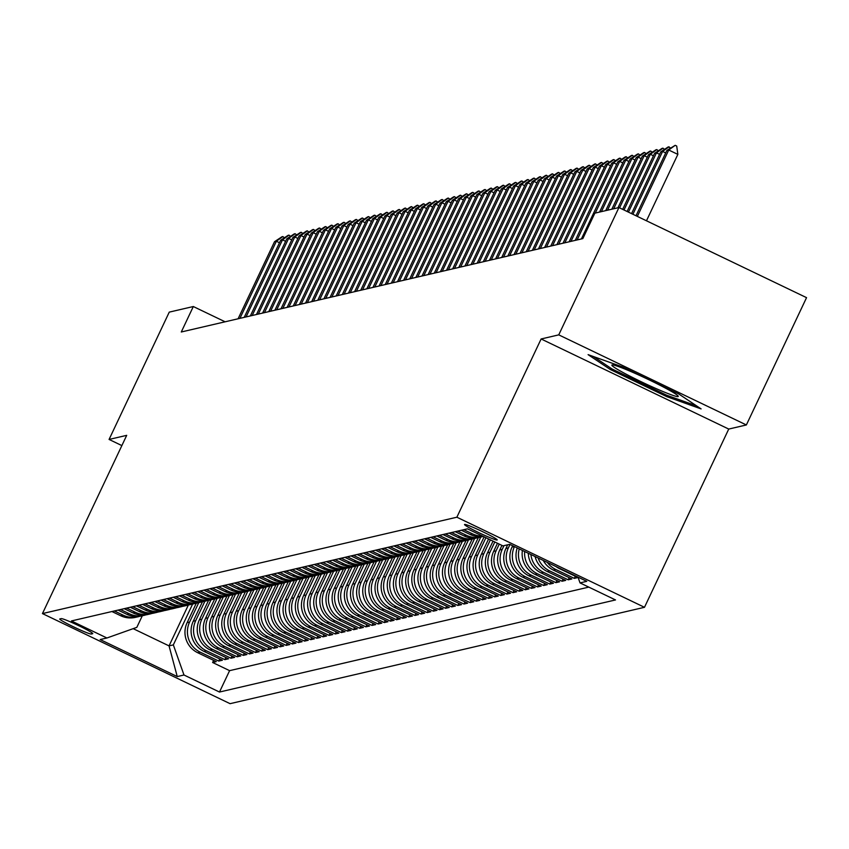 <?xml version="1.0" encoding="UTF-8"?>
<svg xmlns="http://www.w3.org/2000/svg" width="849" height="849" viewBox="0 0 849 849"><rect width="100%" height="100%" fill="white"/><g stroke="black" fill="none" stroke-linecap="round" stroke-linejoin="round"><path stroke-width="1.27" d="M464.647 524.438A18.073 1.252 -154.7 0 0 464.53 524.512A18.073 1.252 -154.7 0 0 479.621 533.023A18.073 1.252 -154.7 0 0 497.1 540.017A18.073 1.252 -154.7 0 0 497.206 539.953A18.073 1.252 -154.7 0 0 482.126 531.432A18.073 1.252 -154.7 0 0 464.647 524.438M746.367 424.956L558.748 334.867L541.121 338.974L728.739 429.063L746.367 424.956L806.55 297.649L618.932 207.559L594.873 213.152L582.839 238.611L181.283 331.991L193.317 306.531L169.259 312.124L109.075 439.442L121.863 445.587M728.739 429.063L644.487 607.3L230.068 703.672L42.45 613.583L456.868 517.211L644.487 607.3M196.31 603.215L187.13 622.646A22.583 22.445 76.9 0 0 197.785 652.754L216.293 661.636L212.611 662.496L213.619 660.363M198.762 602.652L189.582 622.073A22.583 22.445 76.9 0 0 200.237 652.181L218.745 661.074L219.753 658.93M218.745 661.074L222.417 660.214L203.909 651.332A22.583 22.445 76.9 0 1 193.254 621.213L202.444 601.792M208.567 600.36L199.388 619.791A22.583 22.445 76.9 0 0 210.043 649.899L228.551 658.792L224.868 659.641L225.887 657.508M214.701 598.938L205.522 618.369A22.583 22.445 76.9 0 0 216.177 648.477L234.685 657.359L231.002 658.219L232.01 656.086M220.836 597.516L211.645 616.936A22.583 22.445 76.9 0 0 222.3 647.055L240.808 655.937L237.136 656.797L238.145 654.653M226.959 596.083L217.779 615.514A22.583 22.445 76.9 0 0 228.434 645.622L246.942 654.515L243.26 655.364L244.279 653.231M233.093 594.661L223.913 614.092A22.583 22.445 76.9 0 0 234.568 644.2L253.076 653.083L249.394 653.942L250.402 651.809M239.227 593.228L230.037 612.66A22.583 22.445 76.9 0 0 240.692 642.778L259.2 651.661L255.528 652.52L256.536 650.376M245.35 591.806L236.171 611.238A22.583 22.445 76.9 0 0 246.826 641.345L265.334 650.238L261.651 651.087L262.67 648.954M251.484 590.384L242.305 609.815A22.583 22.445 76.9 0 0 252.96 639.923L271.468 648.806L267.785 649.665L268.793 647.532M257.618 588.951L248.428 608.383A22.583 22.445 76.9 0 0 259.083 638.49L277.591 647.384L273.919 648.243L274.927 646.1M263.742 587.529L254.562 606.961A22.583 22.445 76.9 0 0 265.217 637.068L283.725 645.962L280.043 646.811L281.061 644.678M269.876 586.107L260.696 605.539A22.583 22.445 76.9 0 0 271.351 635.646L289.859 644.529L286.177 645.389L287.185 643.255M276.01 584.674L266.819 604.106A22.583 22.445 76.9 0 0 277.474 634.214L295.983 643.107L292.311 643.966L293.319 641.823M282.133 583.252L272.954 602.684A22.583 22.445 76.9 0 0 283.608 632.792L302.117 641.685L298.434 642.534L299.453 640.401M288.267 581.83L279.088 601.262A22.583 22.445 76.9 0 0 289.742 631.369L308.251 640.252L304.568 641.112L305.576 638.968M294.401 580.398L285.211 599.829A22.583 22.445 76.9 0 0 295.866 629.937L314.374 638.83L310.702 639.679L311.71 637.546M300.525 578.976L291.345 598.407A22.583 22.445 76.9 0 0 302 628.515L320.508 637.408L316.826 638.257L317.844 636.124M306.659 577.553L297.479 596.985A22.583 22.445 76.9 0 0 308.134 627.093L326.642 635.975L322.96 636.835L323.968 634.691M312.793 576.121L303.602 595.552A22.583 22.445 76.9 0 0 314.257 625.66L332.766 634.553L329.094 635.402L330.102 633.269M318.916 574.699L309.736 594.13A22.583 22.445 76.9 0 0 320.391 624.238L338.9 633.131L335.217 633.98L336.236 631.847M325.05 573.277L315.87 592.708A22.583 22.445 76.9 0 0 326.525 622.816L345.034 631.698L341.351 632.558L342.359 630.414M331.184 571.844L321.994 591.275A22.583 22.445 76.9 0 0 332.649 621.383L351.157 630.276L347.485 631.125L348.493 628.992M337.308 570.422L328.128 589.853A22.583 22.445 76.9 0 0 338.783 619.961L357.291 628.854L353.608 629.703L354.627 627.57M343.442 569L334.262 588.431A22.583 22.445 76.9 0 0 344.917 618.539L363.425 627.422L359.743 628.281L360.751 626.138M349.576 567.567L340.385 586.999A22.583 22.445 76.9 0 0 351.04 617.106L369.548 626L365.877 626.849L366.885 624.715M355.699 566.145L346.519 585.577A22.583 22.445 76.9 0 0 357.174 615.684L375.683 624.577L372 625.426L373.019 623.293M361.833 564.723L352.653 584.154A22.583 22.445 76.9 0 0 363.308 614.262L381.817 623.145L378.134 624.004L379.142 621.861M367.967 563.29L358.777 582.722A22.583 22.445 76.9 0 0 369.432 612.829L387.94 621.723L384.268 622.572L385.276 620.439M374.091 561.868L364.911 581.3A22.583 22.445 76.9 0 0 375.566 611.407L394.074 620.29L390.391 621.15L391.41 619.017M380.225 560.446L371.045 579.878A22.583 22.445 76.9 0 0 381.7 609.985L400.208 618.868L396.525 619.728L397.534 617.584M386.359 559.013L377.168 578.445A22.583 22.445 76.9 0 0 387.823 608.553L406.331 617.446L402.659 618.295L403.668 616.162M392.482 557.591L383.302 577.023A22.583 22.445 76.9 0 0 393.957 607.131L412.465 616.013L408.783 616.873L409.802 614.74M398.616 556.169L389.436 575.601A22.583 22.445 76.9 0 0 400.091 605.708L418.599 614.591L414.917 615.451L415.925 613.307M404.75 554.737L395.56 574.168A22.583 22.445 76.9 0 0 406.215 604.276L424.723 613.169L421.051 614.018L422.059 611.885M410.874 553.315L401.694 572.746A22.583 22.445 76.9 0 0 412.349 602.854L430.857 611.736L427.174 612.596L428.193 610.463M417.008 551.892L407.828 571.324A22.583 22.445 76.9 0 0 418.483 601.432L436.991 610.314L433.308 611.174L434.317 609.03M423.142 550.46L413.951 569.891A22.583 22.445 76.9 0 0 424.606 599.999L443.114 608.892L439.442 609.741L440.451 607.608M429.265 549.038L420.085 568.469A22.583 22.445 76.9 0 0 430.74 598.577L449.248 607.459L445.566 608.319L446.585 606.186M435.399 547.616L426.219 567.036A22.583 22.445 76.9 0 0 436.874 597.155L455.382 606.037L451.7 606.897L452.708 604.753M441.533 546.183L432.343 565.614A22.583 22.445 76.9 0 0 442.998 595.722L461.506 604.615L457.834 605.464L458.842 603.331M447.656 544.761L438.477 564.192A22.583 22.445 76.9 0 0 449.132 594.3L467.64 603.183L463.957 604.042L464.976 601.909M453.791 543.339L444.611 562.76A22.583 22.445 76.9 0 0 455.266 592.878L473.774 601.761L470.091 602.62L471.099 600.476M459.925 541.906L450.734 561.338A22.583 22.445 76.9 0 0 461.389 591.445L479.897 600.339L476.225 601.188L477.234 599.054M466.048 540.484L456.868 559.916A22.583 22.445 76.9 0 0 467.523 590.023L486.031 598.906L482.349 599.765L483.368 597.632M472.182 539.062L463.002 558.483A22.583 22.445 76.9 0 0 473.657 588.601L492.165 597.484L488.483 598.343L489.491 596.2M478.316 537.629L469.126 557.061A22.583 22.445 76.9 0 0 479.781 587.168L498.289 596.062L494.617 596.911L495.625 594.778M484.142 536.855L475.26 555.639A22.583 22.445 76.9 0 0 485.915 585.746L504.423 594.629L500.74 595.489L501.759 593.355M488.589 538.988L481.394 554.206A22.583 22.445 76.9 0 0 492.049 584.324L510.557 593.207L506.874 594.067L507.882 591.923M493.036 541.131L487.517 552.784A22.583 22.445 76.9 0 0 498.172 582.892L516.68 591.785L513.008 592.634L514.016 590.501M497.482 543.264L493.651 551.362A22.583 22.445 76.9 0 0 504.306 581.469L522.814 590.352L519.132 591.212L520.15 589.079M501.929 545.398L499.785 549.929A22.583 22.445 76.9 0 0 510.44 580.047L528.948 588.93L525.266 589.79L526.274 587.646M507.67 544.793L505.908 548.507A22.583 22.445 76.9 0 0 516.563 578.615L535.072 587.508L531.4 588.357L532.408 586.224M512.669 545.748L512.043 547.085A22.583 22.445 76.9 0 0 522.697 577.193L541.206 586.075L537.523 586.935L538.542 584.802M517.243 547.945A22.583 22.445 76.9 0 0 528.831 575.771L547.34 584.653L543.657 585.513L544.665 583.369M522.4 550.428A22.583 22.445 76.9 0 0 534.955 574.338L553.463 583.231L549.791 584.08L550.799 581.947M528.28 553.251A22.583 22.445 76.9 0 0 541.089 572.916L559.597 581.798L555.915 582.658L556.933 580.525M535.061 556.498A22.583 22.445 76.9 0 0 547.223 571.494L565.731 580.376L562.049 581.236L563.057 579.092M543.264 560.446A22.583 22.445 76.9 0 0 553.346 570.061L571.855 578.954L568.183 579.803L569.191 577.67M555.978 566.548A22.583 22.445 76.9 0 0 559.48 568.639L577.989 577.522L574.306 578.381L575.325 576.248M91.299 634.033L92.647 633.715A17.5 1.22 -154.7 0 0 92.753 633.651A17.5 1.22 -154.7 0 0 78.14 625.395A17.5 1.22 -154.7 0 0 61.213 618.613L59.865 618.932A17.5 1.22 -154.7 0 0 59.759 618.995A17.5 1.22 -154.7 0 0 74.372 627.252A17.5 1.22 -154.7 0 0 91.299 634.033L91.904 632.76M188.361 605.019L169.047 645.887L173.334 644.89L183.989 674.997L219.488 692.041L615.514 599.946L580.026 582.902L586.765 581.332L509.687 544.326L502.948 545.886L467.449 528.842L71.422 620.948L106.921 637.992L136.827 627.358L142.303 615.78M183.989 674.997L177.25 676.568L100.171 639.552L106.921 637.992M510.005 544.474L508.36 547.934L505.908 548.507M503.988 545.642L502.237 549.367L499.785 549.929M499.254 544.113L496.103 550.789L493.651 551.362M494.808 541.98L489.969 552.211L487.517 552.784M490.361 539.847L483.845 553.644L481.394 554.206M485.915 537.714L477.711 555.066L475.26 555.639M480.767 537.067L471.577 556.488L469.126 557.061M474.633 538.489L465.454 557.92L463.002 558.483M468.499 539.922L459.32 559.342L456.868 559.916M462.376 541.344L453.186 560.764L450.734 561.338M456.242 542.766L447.062 562.197L444.611 562.76M450.108 544.198L440.928 563.619L438.477 564.192M443.985 545.62L434.794 565.041L432.343 565.614M437.851 547.043L428.671 566.474L426.219 567.036M431.716 548.475L422.537 567.896L420.085 568.469M425.593 549.897L416.403 569.318L413.951 569.891M419.459 551.319L410.279 570.751L407.828 571.324M413.325 552.752L404.145 572.173L401.694 572.746M407.202 554.174L398.011 573.595L395.56 574.168M401.068 555.596L391.888 575.028L389.436 575.601M394.934 557.029L385.754 576.45L383.302 577.023M388.81 558.451L379.62 577.872L377.168 578.445M382.676 559.873L373.496 579.305L371.045 579.878M376.542 561.306L367.362 580.727L364.911 581.3M370.419 562.728L361.228 582.149L358.777 582.722M364.285 564.161L355.105 583.581L352.653 584.154M358.151 565.583L348.971 585.003L346.519 585.577M352.027 567.005L342.837 586.426L340.385 586.999M345.893 568.437L336.713 587.858L334.262 588.431M339.759 569.859L330.579 589.28L328.128 589.853M333.636 571.281L324.445 590.702L321.994 591.275M327.502 572.714L318.322 592.135L315.87 592.708M321.368 574.136L312.188 593.557L309.736 594.13M315.244 575.558L306.054 594.99L303.602 595.552M309.11 576.991L299.93 596.412L297.479 596.985M302.976 578.413L293.796 597.834L291.345 598.407M296.853 579.835L287.662 599.267L285.211 599.829M290.719 581.268L281.539 600.689L279.088 601.262M284.585 582.69L275.405 602.111L272.954 602.684M278.461 584.112L269.271 603.543L266.819 604.106M272.327 585.545L263.148 604.966L260.696 605.539M266.193 586.967L257.014 606.388L254.562 606.961M260.07 588.389L250.88 607.82L248.428 608.383M253.936 589.822L244.756 609.242L242.305 609.815M247.802 591.244L238.622 610.664L236.171 611.238M241.678 592.666L232.488 612.097L230.037 612.66M235.544 594.098L226.365 613.519L223.913 614.092M229.41 595.52L220.231 614.941L217.779 615.514M223.287 596.943L214.097 616.374L211.645 616.936M217.153 598.375L207.973 617.796L205.522 618.369M211.019 599.797L201.839 619.218L199.388 619.791M204.896 601.219L195.705 620.651L193.254 621.213M212.611 662.496L229.601 670.657L588.803 587.115M574.306 578.381L555.798 569.499A22.583 22.445 -103.1 0 1 547.287 562.378M568.183 579.803L549.674 570.921A22.583 22.445 -103.1 0 1 538.117 557.973M562.049 581.236L543.54 572.343A22.583 22.445 -103.1 0 1 530.869 554.493M555.915 582.658L537.406 573.775A22.583 22.445 -103.1 0 1 524.661 551.51M549.791 584.08L531.283 575.197A22.583 22.445 -103.1 0 1 519.227 548.9M543.657 585.513L525.149 576.62A22.583 22.445 -103.1 0 1 514.452 546.607M537.523 586.935L519.015 578.052A22.583 22.445 -103.1 0 1 508.36 547.934M531.4 588.357L512.892 579.474A22.583 22.445 -103.1 0 1 502.237 549.367M525.266 589.79L506.757 580.896A22.583 22.445 -103.1 0 1 496.103 550.789M519.132 591.212L500.623 582.329A22.583 22.445 -103.1 0 1 489.969 552.211M513.008 592.634L494.5 583.751A22.583 22.445 -103.1 0 1 483.845 553.644M506.874 594.067L488.366 585.173A22.583 22.445 -103.1 0 1 477.711 555.066M500.74 595.489L482.232 586.606A22.583 22.445 -103.1 0 1 471.577 556.488M494.617 596.911L476.109 588.028A22.583 22.445 -103.1 0 1 465.454 557.92M488.483 598.343L469.975 589.45A22.583 22.445 -103.1 0 1 459.32 559.342M482.349 599.765L463.841 590.883A22.583 22.445 -103.1 0 1 453.186 560.764M476.225 601.188L457.717 592.305A22.583 22.445 -103.1 0 1 447.062 562.197M470.091 602.62L451.583 593.727A22.583 22.445 -103.1 0 1 440.928 563.619M463.957 604.042L445.449 595.16A22.583 22.445 -103.1 0 1 434.794 565.041M457.834 605.464L439.326 596.582A22.583 22.445 -103.1 0 1 428.671 566.474M451.7 606.897L433.192 598.004A22.583 22.445 -103.1 0 1 422.537 567.896M445.566 608.319L427.058 599.436A22.583 22.445 -103.1 0 1 416.403 569.318M439.442 609.741L420.934 600.859A22.583 22.445 -103.1 0 1 410.279 570.751M433.308 611.174L414.8 602.281A22.583 22.445 -103.1 0 1 404.145 572.173M427.174 612.596L408.666 603.713A22.583 22.445 -103.1 0 1 398.011 573.595M421.051 614.018L402.543 605.135A22.583 22.445 -103.1 0 1 391.888 575.028M414.917 615.451L396.409 606.557A22.583 22.445 -103.1 0 1 385.754 576.45M408.783 616.873L390.275 607.99A22.583 22.445 -103.1 0 1 379.62 577.872M402.659 618.295L384.151 609.412A22.583 22.445 -103.1 0 1 373.496 579.305M396.525 619.728L378.017 610.834A22.583 22.445 -103.1 0 1 367.362 580.727M390.391 621.15L371.883 612.267A22.583 22.445 -103.1 0 1 361.228 582.149M384.268 622.572L365.76 613.689A22.583 22.445 -103.1 0 1 355.105 583.581M378.134 624.004L359.626 615.111A22.583 22.445 -103.1 0 1 348.971 585.003M372 625.426L353.492 616.544A22.583 22.445 -103.1 0 1 342.837 586.426M365.877 626.849L347.368 617.966A22.583 22.445 -103.1 0 1 336.713 587.858M359.743 628.281L341.234 619.388A22.583 22.445 -103.1 0 1 330.579 589.28M353.608 629.703L335.1 620.821A22.583 22.445 -103.1 0 1 324.445 590.702M347.485 631.125L328.977 622.243A22.583 22.445 -103.1 0 1 318.322 592.135M341.351 632.558L322.843 623.665A22.583 22.445 -103.1 0 1 312.188 593.557M335.217 633.98L316.709 625.097A22.583 22.445 -103.1 0 1 306.054 594.99M329.094 635.402L310.585 626.52A22.583 22.445 -103.1 0 1 299.93 596.412M322.96 636.835L304.451 627.942A22.583 22.445 -103.1 0 1 293.796 597.834M316.826 638.257L298.317 629.374A22.583 22.445 -103.1 0 1 287.662 599.267M310.702 639.679L292.194 630.796A22.583 22.445 -103.1 0 1 281.539 600.689M304.568 641.112L286.06 632.218A22.583 22.445 -103.1 0 1 275.405 602.111M298.434 642.534L279.926 633.651A22.583 22.445 -103.1 0 1 269.271 603.543M292.311 643.966L273.803 635.073A22.583 22.445 -103.1 0 1 263.148 604.966M286.177 645.389L267.668 636.495A22.583 22.445 -103.1 0 1 257.014 606.388M280.043 646.811L261.534 637.928A22.583 22.445 -103.1 0 1 250.88 607.82M273.919 648.243L255.411 639.35A22.583 22.445 -103.1 0 1 244.756 609.242M267.785 649.665L249.277 640.772A22.583 22.445 -103.1 0 1 238.622 610.664M261.651 651.087L243.143 642.205A22.583 22.445 -103.1 0 1 232.488 612.097M255.528 652.52L237.02 643.627A22.583 22.445 -103.1 0 1 226.365 613.519M249.394 653.942L230.886 645.049A22.583 22.445 -103.1 0 1 220.231 614.941M243.26 655.364L224.752 646.482A22.583 22.445 -103.1 0 1 214.097 616.374M237.136 656.797L218.628 647.904A22.583 22.445 -103.1 0 1 207.973 617.796M231.002 658.219L212.494 649.326A22.583 22.445 -103.1 0 1 201.839 619.218M224.868 659.641L206.36 650.759A22.583 22.445 -103.1 0 1 195.705 620.651M114.371 610.951L123.158 615.175A22.583 22.445 76.9 0 0 139.724 616.3M111.919 611.524L120.707 615.737A22.583 22.445 76.9 0 0 135.447 617.372L137.899 616.799M118.053 610.102L126.841 614.315A22.583 22.445 76.9 0 0 141.581 615.949L144.033 615.376A22.583 22.445 -103.1 0 1 129.292 613.742L120.505 609.529M124.187 608.669L132.964 612.893A22.583 22.445 76.9 0 0 147.715 614.517L150.167 613.954A22.583 22.445 -103.1 0 1 135.416 612.32L126.639 608.107M130.311 607.247L139.098 611.46A22.583 22.445 76.9 0 0 153.839 613.095L156.29 612.522A22.583 22.445 -103.1 0 1 141.55 610.898L132.762 606.674M136.445 605.825L145.232 610.038A22.583 22.445 76.9 0 0 159.973 611.673L162.424 611.1A22.583 22.445 -103.1 0 1 147.684 609.465L138.896 605.252M142.579 604.392L151.355 608.616A22.583 22.445 76.9 0 0 166.107 610.24L168.558 609.678A22.583 22.445 -103.1 0 1 153.807 608.043L145.03 603.83M148.702 602.97L157.49 607.184A22.583 22.445 76.9 0 0 172.23 608.818L174.682 608.245A22.583 22.445 -103.1 0 1 159.941 606.621L151.154 602.397M154.836 601.548L163.624 605.761A22.583 22.445 76.9 0 0 178.364 607.396L180.816 606.823A22.583 22.445 -103.1 0 1 166.075 605.188L157.288 600.975M160.97 600.116L169.747 604.339A22.583 22.445 76.9 0 0 184.498 605.963L186.95 605.401A22.583 22.445 -103.1 0 1 172.198 603.766L163.422 599.553M167.094 598.694L175.881 602.907A22.583 22.445 76.9 0 0 190.622 604.541L193.073 603.968A22.583 22.445 -103.1 0 1 178.332 602.344L169.545 598.12M173.228 597.271L182.015 601.485A22.583 22.445 76.9 0 0 196.756 603.119L199.207 602.546A22.583 22.445 -103.1 0 1 184.466 600.912L175.679 596.698M179.362 595.839L188.138 600.063A22.583 22.445 76.9 0 0 202.89 601.686L205.341 601.124A22.583 22.445 -103.1 0 1 190.59 599.49L181.813 595.276M185.485 594.417L194.272 598.63A22.583 22.445 76.9 0 0 209.013 600.264L211.465 599.691A22.583 22.445 -103.1 0 1 196.724 598.067L187.937 593.844M191.619 592.995L200.406 597.208A22.583 22.445 76.9 0 0 215.147 598.842L217.599 598.269A22.583 22.445 -103.1 0 1 202.858 596.635L194.071 592.422M197.753 591.562L206.53 595.786A22.583 22.445 76.9 0 0 221.281 597.409L223.733 596.836A22.583 22.445 -103.1 0 1 208.981 595.213L200.205 591M203.877 590.14L212.664 594.353A22.583 22.445 76.9 0 0 227.405 595.987L229.856 595.414A22.583 22.445 -103.1 0 1 215.115 593.791L206.328 589.567M210.011 588.718L218.798 592.931A22.583 22.445 76.9 0 0 233.539 594.565L235.99 593.992A22.583 22.445 -103.1 0 1 221.249 592.358L212.462 588.145M216.145 587.285L224.921 591.509A22.583 22.445 76.9 0 0 239.673 593.133L242.124 592.56A22.583 22.445 -103.1 0 1 227.373 590.936L218.596 586.723M222.268 585.863L231.055 590.076A22.583 22.445 76.9 0 0 245.796 591.711L248.248 591.137A22.583 22.445 -103.1 0 1 233.507 589.514L224.72 585.29M228.402 584.441L237.189 588.654A22.583 22.445 76.9 0 0 251.93 590.288L254.382 589.715A22.583 22.445 -103.1 0 1 239.641 588.081L230.854 583.868M234.536 583.008L243.313 587.232A22.583 22.445 76.9 0 0 258.064 588.856L260.516 588.283A22.583 22.445 -103.1 0 1 245.764 586.659L236.988 582.446M240.66 581.586L249.447 585.799A22.583 22.445 76.9 0 0 264.188 587.434L266.639 586.861A22.583 22.445 -103.1 0 1 251.898 585.237L243.111 581.013M246.794 580.164L255.581 584.377A22.583 22.445 76.9 0 0 270.322 586.012L272.773 585.439A22.583 22.445 -103.1 0 1 258.032 583.804L249.245 579.591M252.928 578.731L261.704 582.955A22.583 22.445 76.9 0 0 276.456 584.579L278.907 584.006A22.583 22.445 -103.1 0 1 264.156 582.382L255.379 578.169M259.051 577.309L267.838 581.523A22.583 22.445 76.9 0 0 282.579 583.157L285.031 582.584A22.583 22.445 -103.1 0 1 270.29 580.96L261.503 576.736M265.185 575.887L273.972 580.1A22.583 22.445 76.9 0 0 288.713 581.735L291.165 581.162A22.583 22.445 -103.1 0 1 276.424 579.527L267.637 575.314M271.319 574.455L280.096 578.678A22.583 22.445 76.9 0 0 294.847 580.302L297.299 579.729A22.583 22.445 -103.1 0 1 282.547 578.105L273.771 573.892M277.443 573.033L286.23 577.246A22.583 22.445 76.9 0 0 300.971 578.88L303.422 578.307A22.583 22.445 -103.1 0 1 288.681 576.683L279.894 572.459M283.577 571.61L292.364 575.824A22.583 22.445 76.9 0 0 307.105 577.447L309.556 576.885A22.583 22.445 -103.1 0 1 294.815 575.251L286.028 571.037M289.711 570.178L298.487 574.402A22.583 22.445 76.9 0 0 313.239 576.025L315.69 575.452A22.583 22.445 -103.1 0 1 300.939 573.828L292.162 569.605M295.834 568.756L304.621 572.969A22.583 22.445 76.9 0 0 319.362 574.603L321.813 574.03A22.583 22.445 -103.1 0 1 307.073 572.406L298.286 568.183M301.968 567.334L310.755 571.547A22.583 22.445 76.9 0 0 325.496 573.171L327.947 572.608A22.583 22.445 -103.1 0 1 313.207 570.974L304.42 566.761M308.102 565.901L316.879 570.125A22.583 22.445 76.9 0 0 331.63 571.748L334.082 571.175A22.583 22.445 -103.1 0 1 319.33 569.552L310.554 565.328M314.226 564.479L323.013 568.692A22.583 22.445 76.9 0 0 337.753 570.326L340.205 569.753A22.583 22.445 -103.1 0 1 325.464 568.13L316.677 563.906M320.36 563.057L329.147 567.27A22.583 22.445 76.9 0 0 343.887 568.894L346.339 568.331A22.583 22.445 -103.1 0 1 331.598 566.697L322.811 562.484M326.494 561.624L335.27 565.848A22.583 22.445 76.9 0 0 350.021 567.472L352.473 566.899A22.583 22.445 -103.1 0 1 337.722 565.275L328.945 561.051M332.617 560.202L341.404 564.415A22.583 22.445 76.9 0 0 356.145 566.05L358.596 565.476A22.583 22.445 -103.1 0 1 343.856 563.853L335.068 559.629M338.751 558.78L347.538 562.993A22.583 22.445 76.9 0 0 362.279 564.617L364.73 564.054A22.583 22.445 -103.1 0 1 349.99 562.42L341.202 558.207M344.885 557.347L353.662 561.571A22.583 22.445 76.9 0 0 368.413 563.195L370.864 562.622A22.583 22.445 -103.1 0 1 356.113 560.998L347.337 556.774M351.008 555.925L359.796 560.138A22.583 22.445 76.9 0 0 374.536 561.773L376.988 561.2A22.583 22.445 -103.1 0 1 362.247 559.576L353.46 555.352M357.142 554.503L365.93 558.716A22.583 22.445 76.9 0 0 380.67 560.34L383.122 559.778A22.583 22.445 -103.1 0 1 368.381 558.143L359.594 553.93M363.276 553.07L372.053 557.294A22.583 22.445 76.9 0 0 386.804 558.918L389.256 558.345A22.583 22.445 -103.1 0 1 374.505 556.721L365.728 552.497M369.4 551.648L378.187 555.862A22.583 22.445 76.9 0 0 392.928 557.496L395.379 556.923A22.583 22.445 -103.1 0 1 380.639 555.299L371.851 551.075M375.534 550.216L384.321 554.439A22.583 22.445 76.9 0 0 399.062 556.063L401.513 555.501A22.583 22.445 -103.1 0 1 386.773 553.866L377.985 549.653M381.668 548.794L390.444 553.017A22.583 22.445 76.9 0 0 405.196 554.641L407.647 554.068A22.583 22.445 -103.1 0 1 392.896 552.444L384.119 548.221M387.791 547.372L396.579 551.585A22.583 22.445 76.9 0 0 411.319 553.219L413.771 552.646A22.583 22.445 -103.1 0 1 399.03 551.022L390.243 546.798M393.925 545.939L402.713 550.163A22.583 22.445 76.9 0 0 417.453 551.786L419.905 551.224A22.583 22.445 -103.1 0 1 405.164 549.59L396.377 545.376M400.059 544.517L408.836 548.741A22.583 22.445 76.9 0 0 423.587 550.364L426.039 549.791A22.583 22.445 -103.1 0 1 411.287 548.167L402.511 543.944M406.183 543.095L414.97 547.308A22.583 22.445 76.9 0 0 429.711 548.942L432.162 548.369A22.583 22.445 -103.1 0 1 417.421 546.745L408.634 542.522M412.317 541.662L421.104 545.886A22.583 22.445 76.9 0 0 435.845 547.509L438.296 546.947A22.583 22.445 -103.1 0 1 423.555 545.313L414.768 541.1M418.451 540.24L427.227 544.464A22.583 22.445 76.9 0 0 441.979 546.087L444.43 545.514A22.583 22.445 -103.1 0 1 429.679 543.891L420.902 539.667M424.574 538.818L433.361 543.031A22.583 22.445 76.9 0 0 448.102 544.665L450.554 544.092A22.583 22.445 -103.1 0 1 435.813 542.469L427.026 538.245M430.708 537.385L439.495 541.609A22.583 22.445 76.9 0 0 454.236 543.233L456.688 542.67A22.583 22.445 -103.1 0 1 441.947 541.036L433.16 536.823M436.842 535.963L445.619 540.187A22.583 22.445 76.9 0 0 460.37 541.811L462.822 541.238A22.583 22.445 -103.1 0 1 448.07 539.614L439.294 535.39M442.966 534.541L451.753 538.754A22.583 22.445 76.9 0 0 466.494 540.389L468.945 539.815A22.583 22.445 -103.1 0 1 454.204 538.192L445.417 533.968M449.1 533.108L457.887 537.332A22.583 22.445 76.9 0 0 472.628 538.956L475.079 538.393A22.583 22.445 -103.1 0 1 460.338 536.759L451.551 532.546M455.234 531.686L464.01 535.91A22.583 22.445 76.9 0 0 478.762 537.534L481.213 536.961A22.583 22.445 -103.1 0 1 466.462 535.337L457.685 531.113M461.357 530.264L470.144 534.477A22.583 22.445 76.9 0 0 483.24 536.43M482.593 536.112A22.583 22.445 -103.1 0 1 472.596 533.904L463.809 529.691M192.627 604.074L173.334 644.89M558.748 334.867L618.932 207.559M541.121 338.974L456.868 517.211M42.45 613.583L126.703 435.346L109.075 439.442M225.123 321.803L193.317 306.531M133.166 628.653L169.047 645.887L177.25 676.568M229.601 670.657L219.488 692.041M145.858 614.867A22.583 22.445 -103.1 0 1 144.033 615.376M151.982 613.445A22.583 22.445 -103.1 0 1 150.167 613.954M158.116 612.023A22.583 22.445 -103.1 0 1 156.29 612.522M164.25 610.59A22.583 22.445 -103.1 0 1 162.424 611.1M170.373 609.168A22.583 22.445 -103.1 0 1 168.558 609.678M176.507 607.746A22.583 22.445 -103.1 0 1 174.682 608.245M182.641 606.313A22.583 22.445 -103.1 0 1 180.816 606.823M188.765 604.891A22.583 22.445 -103.1 0 1 186.95 605.401M194.899 603.469A22.583 22.445 -103.1 0 1 193.073 603.968M201.033 602.037A22.583 22.445 -103.1 0 1 199.207 602.546M207.156 600.614A22.583 22.445 -103.1 0 1 205.341 601.124M213.29 599.192A22.583 22.445 -103.1 0 1 211.465 599.691M219.424 597.76A22.583 22.445 -103.1 0 1 217.599 598.269M225.547 596.338A22.583 22.445 -103.1 0 1 223.733 596.836M231.681 594.916A22.583 22.445 -103.1 0 1 229.856 595.414M237.816 593.483A22.583 22.445 -103.1 0 1 235.99 593.992M243.939 592.061A22.583 22.445 -103.1 0 1 242.124 592.56M250.073 590.628A22.583 22.445 -103.1 0 1 248.248 591.137M256.207 589.206A22.583 22.445 -103.1 0 1 254.382 589.715M262.33 587.784A22.583 22.445 -103.1 0 1 260.516 588.283M268.464 586.351A22.583 22.445 -103.1 0 1 266.639 586.861M274.598 584.929A22.583 22.445 -103.1 0 1 272.773 585.439M280.722 583.507A22.583 22.445 -103.1 0 1 278.907 584.006M286.856 582.074A22.583 22.445 -103.1 0 1 285.031 582.584M292.99 580.652A22.583 22.445 -103.1 0 1 291.165 581.162M299.113 579.23A22.583 22.445 -103.1 0 1 297.299 579.729M305.247 577.798A22.583 22.445 -103.1 0 1 303.422 578.307M311.381 576.375A22.583 22.445 -103.1 0 1 309.556 576.885M317.505 574.953A22.583 22.445 -103.1 0 1 315.69 575.452M323.639 573.521A22.583 22.445 -103.1 0 1 321.813 574.03M329.773 572.099A22.583 22.445 -103.1 0 1 327.947 572.608M335.896 570.677A22.583 22.445 -103.1 0 1 334.082 571.175M342.03 569.244A22.583 22.445 -103.1 0 1 340.205 569.753M348.164 567.822A22.583 22.445 -103.1 0 1 346.339 568.331M354.288 566.4A22.583 22.445 -103.1 0 1 352.473 566.899M360.422 564.967A22.583 22.445 -103.1 0 1 358.596 565.476M366.556 563.545A22.583 22.445 -103.1 0 1 364.73 564.054M372.679 562.123A22.583 22.445 -103.1 0 1 370.864 562.622M378.813 560.69A22.583 22.445 -103.1 0 1 376.988 561.2M384.947 559.268A22.583 22.445 -103.1 0 1 383.122 559.778M391.071 557.846A22.583 22.445 -103.1 0 1 389.256 558.345M397.205 556.413A22.583 22.445 -103.1 0 1 395.379 556.923M403.339 554.991A22.583 22.445 -103.1 0 1 401.513 555.501M409.462 553.569A22.583 22.445 -103.1 0 1 407.647 554.068M415.596 552.137A22.583 22.445 -103.1 0 1 413.771 552.646M421.73 550.714A22.583 22.445 -103.1 0 1 419.905 551.224M427.854 549.292A22.583 22.445 -103.1 0 1 426.039 549.791M433.988 547.86A22.583 22.445 -103.1 0 1 432.162 548.369M440.122 546.438A22.583 22.445 -103.1 0 1 438.296 546.947M446.245 545.016A22.583 22.445 -103.1 0 1 444.43 545.514M452.379 543.583A22.583 22.445 -103.1 0 1 450.554 544.092M458.513 542.161A22.583 22.445 -103.1 0 1 456.688 542.67M464.636 540.739A22.583 22.445 -103.1 0 1 462.822 541.238M470.771 539.306A22.583 22.445 -103.1 0 1 468.945 539.815M476.905 537.884A22.583 22.445 -103.1 0 1 475.079 538.393M483.028 536.462A22.583 22.445 -103.1 0 1 481.213 536.961M580.026 582.902L577.978 577.108M622.253 366.832L588.092 354.638L610.42 369.58L666.921 396.706L701.094 408.9L678.754 393.957L622.253 366.832M667.494 395.507L666.921 396.706M611.025 368.307L610.42 369.58M279.491 242.75L276.371 241.254L239.927 318.354M238.091 318.789L274.535 241.678L281.932 236.786L282.844 236.563L284.436 237.762M282.844 236.563L276.371 241.254L274.535 241.678M625.14 373.645A36.698 2.547 -154.7 0 0 661.201 390.795A36.698 2.547 -154.7 0 0 678.139 396.048A36.698 2.547 -154.7 0 0 665 387.866A36.698 2.547 -154.7 0 0 612.267 364.9A36.698 2.547 -154.7 0 0 625.14 373.645M696.583 405.886L666.709 395.231L611.97 368.944L593.44 356.548M285.614 241.328L282.505 239.832L246.061 316.932M244.215 317.356L280.669 240.256L288.055 235.353L288.978 235.141L290.56 236.33M288.978 235.141L282.505 239.832L280.669 240.256M291.748 239.896L288.639 238.399L252.185 315.51M250.349 315.934L286.792 238.834L294.189 233.931L295.112 233.719L296.694 234.908M295.112 233.719L288.639 238.399L286.792 238.834M297.882 238.473L294.762 236.977L258.319 314.077M256.483 314.512L292.926 237.402L300.323 232.509L301.236 232.286L302.828 233.486M301.236 232.286L294.762 236.977L292.926 237.402M304.006 237.051L300.896 235.555L264.453 312.655M262.606 313.079L299.06 235.98L306.447 231.077L307.37 230.864L308.951 232.053M307.37 230.864L300.896 235.555L299.06 235.98M310.14 235.619L307.03 234.122L270.576 311.233M268.74 311.657L305.184 234.557L312.581 229.655L313.504 229.442L315.085 230.631M313.504 229.442L307.03 234.122L305.184 234.557M316.274 234.197L313.154 232.7L276.71 309.8M274.874 310.235L311.318 233.125L318.715 228.232L319.627 228.01L321.219 229.209M319.627 228.01L313.154 232.7L311.318 233.125M322.397 232.775L319.288 231.278L282.844 308.378M280.998 308.803L317.452 231.703L324.838 226.8L325.761 226.587L327.343 227.776M325.761 226.587L319.288 231.278L317.452 231.703M328.531 231.342L325.422 229.846L288.968 306.956M287.132 307.38L323.575 230.281L330.972 225.378L331.895 225.165L333.477 226.354M331.895 225.165L325.422 229.846L323.575 230.281M334.665 229.92L331.545 228.423L295.102 305.523M293.266 305.958L329.709 228.848L337.106 223.956L338.019 223.733L339.611 224.932M338.019 223.733L331.545 228.423L329.709 228.848M340.789 228.498L337.679 227.001L301.236 304.101M299.389 304.526L335.843 227.426L343.229 222.523L344.153 222.311L345.734 223.499M344.153 222.311L337.679 227.001L335.843 227.426M346.923 227.065L343.813 225.569L307.359 302.679M305.523 303.104L341.967 226.004L349.363 221.101L350.287 220.889L351.868 222.077M350.287 220.889L343.813 225.569L341.967 226.004M353.057 225.643L349.937 224.147L313.493 301.246M311.657 301.682L348.101 224.571L355.498 219.668L356.41 219.456L358.002 220.655M356.41 219.456L349.937 224.147L348.101 224.571M359.18 224.221L356.071 222.725L319.627 299.824M317.781 300.249L354.235 223.149L361.621 218.246L362.544 218.034L364.125 219.222M362.544 218.034L356.071 222.725L354.235 223.149M365.314 222.788L362.205 221.292L325.751 298.402M323.915 298.827L360.358 221.727L367.755 216.824L368.678 216.612L370.26 217.8M368.678 216.612L362.205 221.292L360.358 221.727M371.448 221.366L368.328 219.87L331.885 296.97M330.049 297.405L366.492 220.294L373.889 215.391L374.802 215.179L376.394 216.378M374.802 215.179L368.328 219.87L366.492 220.294M377.572 219.944L374.462 218.448L338.019 295.548M336.172 295.972L372.626 218.872L380.012 213.969L380.936 213.757L382.517 214.946M380.936 213.757L374.462 218.448L372.626 218.872M383.706 218.511L380.596 217.015L344.142 294.125M342.306 294.55L378.75 217.45L386.146 212.547L387.07 212.335L388.651 213.523M387.07 212.335L380.596 217.015L378.75 217.45M389.84 217.089L386.719 215.593L350.276 292.693M348.44 293.128L384.884 216.017L392.28 211.114L393.193 210.902L394.785 212.101M393.193 210.902L386.719 215.593L384.884 216.017M395.963 215.667L392.854 214.171L356.41 291.271M354.564 291.695L391.018 214.595L398.404 209.692L399.327 209.48L400.908 210.669M399.327 209.48L392.854 214.171L391.018 214.595M402.097 214.235L398.988 212.738L362.534 289.849M360.698 290.273L397.141 213.173L404.538 208.27L405.461 208.058L407.042 209.247M405.461 208.058L398.988 212.738L397.141 213.173M408.231 212.812L405.111 211.316L368.668 288.416M366.832 288.851L403.275 211.741L410.672 206.838L411.585 206.625L413.176 207.825M411.585 206.625L405.111 211.316L403.275 211.741M414.354 211.38L411.245 209.894L374.802 286.994M372.955 287.418L409.409 210.319L416.795 205.416L417.719 205.203L419.3 206.392M417.719 205.203L411.245 209.894L409.409 210.319M420.488 209.958L417.379 208.461L380.925 285.572M379.089 285.996L415.532 208.896L422.929 203.993L423.853 203.781L425.434 204.97M423.853 203.781L417.379 208.461L415.532 208.896M426.623 208.536L423.502 207.039L387.059 284.139M385.223 284.574L421.666 207.464L429.063 202.561L429.976 202.349L431.568 203.548M429.976 202.349L423.502 207.039L421.666 207.464M432.746 207.103L429.636 205.617L393.193 282.717M391.347 283.142L427.8 206.042L435.187 201.139L436.11 200.926L437.691 202.115M436.11 200.926L429.636 205.617L427.8 206.042M438.88 205.681L435.77 204.185L399.317 281.295M397.481 281.719L433.924 204.62L441.321 199.717L442.244 199.504L443.825 200.693M442.244 199.504L435.77 204.185L433.924 204.62M445.014 204.259L441.894 202.762L405.451 279.862M403.615 280.297L440.058 203.187L447.455 198.284L448.368 198.072L449.959 199.271M448.368 198.072L441.894 202.762L440.058 203.187M451.137 202.826L448.028 201.34L411.585 278.44M409.738 278.865L446.192 201.765L453.578 196.862L454.502 196.65L456.083 197.838M454.502 196.65L448.028 201.34L446.192 201.765M457.271 201.404L454.162 199.908L417.708 277.018M415.872 277.443L452.315 200.343L459.712 195.44L460.636 195.228L462.217 196.416M460.636 195.228L454.162 199.908L452.315 200.343M463.405 199.982L460.285 198.486L423.842 275.585M422.006 276.021L458.449 198.91L465.846 194.007L466.759 193.795L468.351 194.994M466.759 193.795L460.285 198.486L458.449 198.91M469.529 198.549L466.419 197.064L429.976 274.163M428.129 274.588L464.583 197.488L471.97 192.585L472.893 192.373L474.474 193.561M472.893 192.373L466.419 197.064L464.583 197.488M475.663 197.127L472.553 195.631L436.099 272.741M434.264 273.166L470.707 196.066L478.104 191.163L479.027 190.951L480.608 192.139M479.027 190.951L472.553 195.631L470.707 196.066M481.797 195.705L478.677 194.209L442.233 271.309M440.398 271.744L476.841 194.633L484.238 189.73L485.15 189.518L486.742 190.717M485.15 189.518L478.677 194.209L476.841 194.633M487.92 194.272L484.811 192.787L448.368 269.886M446.521 270.311L482.975 193.211L490.361 188.308L491.284 188.096L492.866 189.285M491.284 188.096L484.811 192.787L482.975 193.211M494.054 192.85L490.945 191.354L454.491 268.464M452.655 268.889L489.098 191.789L496.495 186.886L497.418 186.674L499 187.862M497.418 186.674L490.945 191.354L489.098 191.789M500.188 191.428L497.068 189.932L460.625 267.032M458.789 267.467L495.232 190.356L502.629 185.453L503.542 185.241L505.134 186.44M503.542 185.241L497.068 189.932L495.232 190.356M506.312 189.996L503.202 188.51L466.759 265.61M464.912 266.034L501.366 188.934L508.753 184.031L509.676 183.819L511.257 185.008M509.676 183.819L503.202 188.51L501.366 188.934M512.446 188.574L509.336 187.077L472.882 264.188M471.046 264.612L507.49 187.512L514.887 182.609L515.81 182.397L517.391 183.586M515.81 182.397L509.336 187.077L507.49 187.512M518.58 187.151L515.46 185.655L479.016 262.755M477.18 263.19L513.624 186.08L521.021 181.177L521.933 180.964L523.525 182.164M521.933 180.964L515.46 185.655L513.624 186.08M524.703 185.719L521.594 184.233L485.15 261.333M483.304 261.757L519.758 184.657L527.144 179.755L528.067 179.542L529.649 180.731M528.067 179.542L521.594 184.233L519.758 184.657M530.837 184.297L527.728 182.8L491.274 259.911M489.438 260.335L525.881 183.235L533.278 178.332L534.201 178.12L535.783 179.309M534.201 178.12L527.728 182.8L525.881 183.235M536.971 182.875L533.851 181.378L497.408 258.478M495.572 258.913L532.015 181.803L539.412 176.9L540.325 176.688L541.917 177.887M540.325 176.688L533.851 181.378L532.015 181.803M543.095 181.442L539.985 179.956L503.542 257.056M501.695 257.48L538.149 180.381L545.536 175.478L546.459 175.265L548.04 176.454M546.459 175.265L539.985 179.956L538.149 180.381M549.229 180.02L546.119 178.523L509.665 255.634M507.829 256.058L544.273 178.959L551.67 174.056L552.593 173.843L554.174 175.032M552.593 173.843L546.119 178.523L544.273 178.959M555.363 178.598L552.243 177.101L515.799 254.201M513.963 254.636L550.407 177.526L557.804 172.623L558.716 172.411L560.308 173.61M558.716 172.411L552.243 177.101L550.407 177.526M561.486 177.165L558.377 175.679L521.933 252.779M520.087 253.204L556.541 176.104L563.927 171.201L564.85 170.989L566.432 172.177M564.85 170.989L558.377 175.679L556.541 176.104M567.62 175.743L564.511 174.247L528.057 251.357M526.221 251.782L562.664 174.671L570.061 169.779L570.984 169.567L572.566 170.755M570.984 169.567L564.511 174.247L562.664 174.671M573.754 174.321L570.634 172.825L534.191 249.924M532.355 250.359L568.798 173.249L576.195 168.346L577.108 168.134L578.7 169.333M577.108 168.134L570.634 172.825L568.798 173.249M579.878 172.888L576.768 171.402L540.325 248.502M538.478 248.927L574.932 171.827L582.318 166.924L583.242 166.712L584.823 167.9M583.242 166.712L576.768 171.402L574.932 171.827M586.012 171.466L582.902 169.97L546.448 247.08M544.612 247.505L581.056 170.394L588.453 165.502L589.376 165.279L590.957 166.478M589.376 165.279L582.902 169.97L581.056 170.394M592.146 170.044L589.026 168.548L552.582 245.648M550.746 246.083L587.19 168.972L594.587 164.069L595.499 163.857L597.091 165.056M595.499 163.857L589.026 168.548L587.19 168.972M598.269 168.611L595.16 167.115L558.716 244.225M556.87 244.65L593.324 167.55L600.71 162.647L601.633 162.435L603.215 163.624M601.633 162.435L595.16 167.115L593.324 167.55M604.403 167.189L601.294 165.693L564.84 242.803M563.004 243.228L599.447 166.117L606.844 161.225L607.767 161.002L609.349 162.201M607.767 161.002L601.294 165.693L599.447 166.117M610.537 165.767L607.417 164.271L570.974 241.371M569.138 241.795L605.581 164.695L612.978 159.792L613.891 159.58L615.483 160.779M613.891 159.58L607.417 164.271L605.581 164.695M616.661 164.335L613.551 162.838L577.108 239.949M575.261 240.373L611.715 163.273L619.101 158.37L620.025 158.158L621.606 159.347M620.025 158.158L613.551 162.838L611.715 163.273M622.795 162.912L619.685 161.416L595.276 213.057M581.395 238.951L617.839 161.841L625.235 156.948L626.159 156.725L627.74 157.925M626.159 156.725L619.685 161.416L617.839 161.841M628.929 161.49L625.809 159.994L601.4 211.634M599.564 212.059L623.973 160.419L631.369 155.516L632.282 155.303L633.874 156.503M632.282 155.303L625.809 159.994L623.973 160.419M635.052 160.058L631.943 158.561L607.534 210.202M605.698 210.637L630.107 158.996L637.493 154.094L638.416 153.881L639.997 155.07M638.416 153.881L631.943 158.561L630.107 158.996M641.186 158.636L638.077 157.139L613.668 208.78M611.821 209.204L636.23 157.564L643.627 152.671L644.55 152.449L646.131 153.648M644.55 152.449L638.077 157.139L636.23 157.564M647.32 157.214L644.2 155.717L619.558 207.856M617.955 207.782L642.364 156.142L649.761 151.239L650.674 151.026L652.265 152.226M650.674 151.026L644.2 155.717L642.364 156.142M653.443 155.781L650.334 154.285L624.004 209.99M622.667 209.353L648.498 154.72L655.884 149.817L656.808 149.604L658.389 150.793M656.808 149.604L650.334 154.285L648.498 154.72M659.577 154.359L656.468 152.862L628.451 212.123M627.114 211.486L654.621 153.287L662.018 148.395L662.942 148.172L664.523 149.371M662.942 148.172L656.468 152.862L654.621 153.287M665.712 152.937L662.591 151.44L632.898 214.266M631.56 213.619L660.755 151.865L668.152 146.962L670.657 147.938M669.065 146.75L662.591 151.44L660.755 151.865M636.007 215.763L666.889 150.443L675.199 145.328L668.725 150.008L677.852 154.391L646.471 220.782M666.889 150.443L668.725 150.008L637.344 216.399M675.199 145.328L676.717 146.06L677.852 154.391M514.335 546.554L512.043 547.085M189.582 622.073L187.13 622.646M200.237 652.181L197.785 652.754M560.053 568.501L559.48 568.639M555.798 569.499L553.346 570.061M549.674 570.921L547.223 571.494M543.54 572.343L541.089 572.916M537.406 573.775L534.955 574.338M531.283 575.197L528.831 575.771M525.149 576.62L522.697 577.193M519.015 578.052L516.563 578.615M512.892 579.474L510.44 580.047M506.757 580.896L504.306 581.469M500.623 582.329L498.172 582.892M494.5 583.751L492.049 584.324M488.366 585.173L485.915 585.746M482.232 586.606L479.781 587.168M476.109 588.028L473.657 588.601M469.975 589.45L467.523 590.023M463.841 590.883L461.389 591.445M457.717 592.305L455.266 592.878M451.583 593.727L449.132 594.3M445.449 595.16L442.998 595.722M439.326 596.582L436.874 597.155M433.192 598.004L430.74 598.577M427.058 599.436L424.606 599.999M420.934 600.859L418.483 601.432M414.8 602.281L412.349 602.854M408.666 603.713L406.215 604.276M402.543 605.135L400.091 605.708M396.409 606.557L393.957 607.131M390.275 607.99L387.823 608.553M384.151 609.412L381.7 609.985M378.017 610.834L375.566 611.407M371.883 612.267L369.432 612.829M365.76 613.689L363.308 614.262M359.626 615.111L357.174 615.684M353.492 616.544L351.04 617.106M347.368 617.966L344.917 618.539M341.234 619.388L338.783 619.961M335.1 620.821L332.649 621.383M328.977 622.243L326.525 622.816M322.843 623.665L320.391 624.238M316.709 625.097L314.257 625.66M310.585 626.52L308.134 627.093M304.451 627.942L302 628.515M298.317 629.374L295.866 629.937M292.194 630.796L289.742 631.369M286.06 632.218L283.608 632.792M279.926 633.651L277.474 634.214M273.803 635.073L271.351 635.646M267.668 636.495L265.217 637.068M261.534 637.928L259.083 638.49M255.411 639.35L252.96 639.923M249.277 640.772L246.826 641.345M243.143 642.205L240.692 642.778M237.02 643.627L234.568 644.2M230.886 645.049L228.434 645.622M224.752 646.482L222.3 647.055M218.628 647.904L216.177 648.477M212.494 649.326L210.043 649.899M206.36 650.759L203.909 651.332M123.158 615.175L120.707 615.737M129.292 613.742L126.841 614.315M135.416 612.32L132.964 612.893M141.55 610.898L139.098 611.46M147.684 609.465L145.232 610.038M153.807 608.043L151.355 608.616M159.941 606.621L157.49 607.184M166.075 605.188L163.624 605.761M172.198 603.766L169.747 604.339M178.332 602.344L175.881 602.907M184.466 600.912L182.015 601.485M190.59 599.49L188.138 600.063M196.724 598.067L194.272 598.63M202.858 596.635L200.406 597.208M208.981 595.213L206.53 595.786M215.115 593.791L212.664 594.353M221.249 592.358L218.798 592.931M227.373 590.936L224.921 591.509M233.507 589.514L231.055 590.076M239.641 588.081L237.189 588.654M245.764 586.659L243.313 587.232M251.898 585.237L249.447 585.799M258.032 583.804L255.581 584.377M264.156 582.382L261.704 582.955M270.29 580.96L267.838 581.523M276.424 579.527L273.972 580.1M282.547 578.105L280.096 578.678M288.681 576.683L286.23 577.246M294.815 575.251L292.364 575.824M300.939 573.828L298.487 574.402M307.073 572.406L304.621 572.969M313.207 570.974L310.755 571.547M319.33 569.552L316.879 570.125M325.464 568.13L323.013 568.692M331.598 566.697L329.147 567.27M337.722 565.275L335.27 565.848M343.856 563.853L341.404 564.415M349.99 562.42L347.538 562.993M356.113 560.998L353.662 561.571M362.247 559.576L359.796 560.138M368.381 558.143L365.93 558.716M374.505 556.721L372.053 557.294M380.639 555.299L378.187 555.862M386.773 553.866L384.321 554.439M392.896 552.444L390.444 553.017M399.03 551.022L396.579 551.585M405.164 549.59L402.713 550.163M411.287 548.167L408.836 548.741M417.421 546.745L414.97 547.308M423.555 545.313L421.104 545.886M429.679 543.891L427.227 544.464M435.813 542.469L433.361 543.031M441.947 541.036L439.495 541.609M448.07 539.614L445.619 540.187M454.204 538.192L451.753 538.754M460.338 536.759L457.887 537.332M466.462 535.337L464.01 535.91M472.596 533.904L470.144 534.477"/></g></svg>
